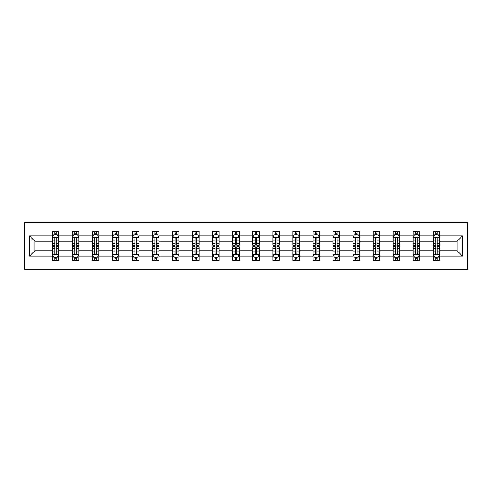 <?xml version="1.0" encoding="UTF-8"?>
<svg xmlns="http://www.w3.org/2000/svg" width="492" height="492" viewBox="0 0 492 492"><rect width="100%" height="100%" fill="white"/><g stroke="black" fill="none" stroke-linecap="round" stroke-linejoin="round"><path stroke-width="0.74" d="M24.6 269.776L467.4 269.776L467.4 222.224L24.6 222.224L24.6 269.776M439.7 256.154L439.7 250.754L457.056 250.754L462.449 256.154L439.7 256.154L439.7 260.459L437.259 260.459L437.259 257.181M433.274 256.154L419.651 256.154L419.651 250.754L433.274 250.754L433.274 260.459L439.7 260.459L439.7 257.027L438.495 257.027M419.651 256.154L419.651 260.459L417.21 260.459L417.21 257.181M413.225 256.154L399.596 256.154L399.596 250.754L413.225 250.754L413.225 260.459L419.651 260.459L419.651 257.027L418.44 257.027M399.596 256.154L399.596 260.459L397.155 260.459L397.155 257.181M393.169 256.154L379.547 256.154L379.547 250.754L393.169 250.754L393.169 260.459L399.596 260.459L399.596 257.027L398.391 257.027M379.547 256.154L379.547 260.459L377.106 260.459L377.106 257.181M373.121 256.154L359.498 256.154L359.498 250.754L373.121 250.754L373.121 260.459L379.547 260.459L379.547 257.027L378.336 257.027M359.498 256.154L359.498 260.459L357.051 260.459L357.051 257.181M353.072 256.154L339.443 256.154L339.443 250.754L353.072 250.754L353.072 260.459L359.498 260.459L359.498 257.027L358.287 257.027M339.443 256.154L339.443 260.459L337.002 260.459L337.002 257.181M333.016 256.154L319.394 256.154L319.394 250.754L333.016 250.754L333.016 260.459L339.443 260.459L339.443 257.027L338.238 257.027M319.394 256.154L319.394 260.459L316.953 260.459L316.953 257.181M312.967 256.154L299.339 256.154L299.339 250.754L312.967 250.754L312.967 260.459L319.394 260.459L319.394 257.027L318.183 257.027M299.339 256.154L299.339 260.459L296.897 260.459L296.897 257.181M292.912 256.154L279.29 256.154L279.29 250.754L292.912 250.754L292.912 260.459L299.339 260.459L299.339 257.027L298.134 257.027M279.29 256.154L279.29 260.459L276.848 260.459L276.848 257.181M272.863 256.154L259.241 256.154L259.241 250.754L272.863 250.754L272.863 260.459L279.29 260.459L279.29 257.027L278.085 257.027M259.241 256.154L259.241 260.459L256.799 260.459L256.799 257.181M252.814 256.154L239.186 256.154L239.186 250.754L252.814 250.754L252.814 260.459L259.241 260.459L259.241 257.027L258.029 257.027M239.186 256.154L239.186 260.459L236.744 260.459L236.744 257.181M232.759 256.154L219.137 256.154L219.137 250.754L232.759 250.754L232.759 260.459L239.186 260.459L239.186 257.027L237.98 257.027M219.137 256.154L219.137 260.459L216.695 260.459L216.695 257.181M212.71 256.154L199.088 256.154L199.088 250.754L212.71 250.754L212.71 260.459L219.137 260.459L219.137 257.027L217.925 257.027M199.088 256.154L199.088 260.459L196.64 260.459L196.64 257.181M192.661 256.154L179.033 256.154L179.033 250.754L192.661 250.754L192.661 260.459L199.088 260.459L199.088 257.027L197.876 257.027M179.033 256.154L179.033 260.459L176.591 260.459L176.591 257.181M172.606 256.154L158.984 256.154L158.984 250.754L172.606 250.754L172.606 260.459L179.033 260.459L179.033 257.027L177.827 257.027M158.984 256.154L158.984 260.459L156.542 260.459L156.542 257.181M152.557 256.154L138.929 256.154L138.929 250.754L152.557 250.754L152.557 260.459L158.984 260.459L158.984 257.027L157.772 257.027M138.929 256.154L138.929 260.459L136.487 260.459L136.487 257.181M132.502 256.154L118.88 256.154L118.88 250.754L132.502 250.754L132.502 260.459L138.929 260.459L138.929 257.027L137.723 257.027M118.88 256.154L118.88 260.459L116.438 260.459L116.438 257.181M112.453 256.154L98.83 256.154L98.83 250.754L112.453 250.754L112.453 260.459L118.88 260.459L118.88 257.027L117.674 257.027M98.83 256.154L98.83 260.459L96.389 260.459L96.389 257.181M92.404 256.154L78.775 256.154L78.775 250.754L92.404 250.754L92.404 260.459L98.83 260.459L98.83 257.027L97.619 257.027M78.775 256.154L78.775 260.459L76.334 260.459L76.334 257.181M72.349 256.154L58.726 256.154L58.726 250.754L72.349 250.754L72.349 260.459L78.775 260.459L78.775 257.027L77.57 257.027M58.726 256.154L58.726 260.459L56.285 260.459L56.285 257.181M52.3 256.154L29.551 256.154L29.551 235.846L52.3 235.846L52.3 241.246L34.944 241.246L34.944 250.754L52.3 250.754L52.3 260.459L58.726 260.459L58.726 257.027L57.515 257.027M53.505 234.973L52.3 234.973L52.3 231.541L52.3 235.846M54.741 234.819L54.741 231.541L52.3 231.541L58.726 231.541L58.726 235.846L72.349 235.846L72.349 231.541L78.775 231.541L78.775 235.846L92.404 235.846L92.404 231.541L98.83 231.541L98.83 235.846L112.453 235.846L112.453 231.541L118.88 231.541L118.88 235.846L132.502 235.846L132.502 231.541L138.929 231.541L138.929 235.846L152.557 235.846L152.557 231.541L158.984 231.541L158.984 235.846L172.606 235.846L172.606 231.541L179.033 231.541L179.033 235.846L192.661 235.846L192.661 231.541L199.088 231.541L199.088 235.846L212.71 235.846L212.71 231.541L219.137 231.541L219.137 235.846L232.759 235.846L232.759 231.541L239.186 231.541L239.186 235.846L252.814 235.846L252.814 231.541L259.241 231.541L259.241 235.846L272.863 235.846L272.863 231.541L279.29 231.541L279.29 235.846L292.912 235.846L292.912 231.541L299.339 231.541L299.339 235.846L312.967 235.846L312.967 231.541L319.394 231.541L319.394 235.846L333.016 235.846L333.016 231.541L339.443 231.541L339.443 235.846L353.072 235.846L353.072 231.541L359.498 231.541L359.498 235.846L373.121 235.846L373.121 231.541L379.547 231.541L379.547 235.846L393.169 235.846L393.169 231.541L399.596 231.541L399.596 235.846L413.225 235.846L413.225 231.541L419.651 231.541L419.651 235.846L433.274 235.846L433.274 231.541L439.7 231.541L439.7 235.846L462.449 235.846L462.449 256.154M433.274 235.846L433.274 241.246L419.651 241.246L419.651 235.846M413.225 235.846L413.225 241.246L399.596 241.246L399.596 235.846M393.169 235.846L393.169 241.246L379.547 241.246L379.547 235.846M373.121 235.846L373.121 241.246L359.498 241.246L359.498 235.846M353.072 235.846L353.072 241.246L339.443 241.246L339.443 235.846M333.016 235.846L333.016 241.246L319.394 241.246L319.394 235.846M312.967 235.846L312.967 241.246L299.339 241.246L299.339 235.846M292.912 235.846L292.912 241.246L279.29 241.246L279.29 235.846M272.863 235.846L272.863 241.246L259.241 241.246L259.241 235.846M252.814 235.846L252.814 241.246L239.186 241.246L239.186 235.846M232.759 235.846L232.759 241.246L219.137 241.246L219.137 235.846M212.71 235.846L212.71 241.246L199.088 241.246L199.088 235.846M192.661 235.846L192.661 241.246L179.033 241.246L179.033 235.846M172.606 235.846L172.606 241.246L158.984 241.246L158.984 235.846M152.557 235.846L152.557 241.246L138.929 241.246L138.929 235.846M132.502 235.846L132.502 241.246L118.88 241.246L118.88 235.846M112.453 235.846L112.453 241.246L98.83 241.246L98.83 235.846M92.404 235.846L92.404 241.246L78.775 241.246L78.775 235.846M72.349 235.846L72.349 241.246L58.726 241.246L58.726 235.846M29.551 235.846L34.944 241.246M457.056 250.754L457.056 241.246L439.7 241.246L439.7 235.846M435.715 234.752L437.259 234.752M415.666 234.752L417.21 234.752M395.611 234.752L397.155 234.752M375.562 234.752L377.106 234.752M355.513 234.752L357.051 234.752M335.458 234.752L337.002 234.752M315.409 234.752L316.953 234.752M295.36 234.752L296.897 234.752M275.305 234.752L276.848 234.752M255.256 234.752L256.799 234.752M235.201 234.752L236.744 234.752M215.152 234.752L216.695 234.752M195.103 234.752L196.64 234.752M175.047 234.752L176.591 234.752M154.998 234.752L156.542 234.752M134.949 234.752L136.487 234.752M114.894 234.752L116.438 234.752M94.845 234.752L96.389 234.752M74.79 234.752L76.334 234.752M54.741 234.752L56.285 234.752M54.741 257.248L56.285 257.248M74.79 257.248L76.334 257.248M94.845 257.248L96.389 257.248M114.894 257.248L116.438 257.248M134.949 257.248L136.487 257.248M154.998 257.248L156.542 257.248M175.047 257.248L176.591 257.248M195.103 257.248L196.64 257.248M215.152 257.248L216.695 257.248M235.201 257.248L236.744 257.248M255.256 257.248L256.799 257.248M275.305 257.248L276.848 257.248M295.36 257.248L296.897 257.248M315.409 257.248L316.953 257.248M335.458 257.248L337.002 257.248M355.513 257.248L357.051 257.248M375.562 257.248L377.106 257.248M395.611 257.248L397.155 257.248M415.666 257.248L417.21 257.248M435.715 257.248L437.259 257.248M34.944 250.754L29.551 256.154M462.449 235.846L457.056 241.246M56.285 233.208L54.741 233.208M52.3 243.62L52.3 245.231L54.741 245.231L54.741 243.62L52.3 243.62L52.3 241.246M58.726 241.246L58.726 245.231L56.285 245.231L56.285 238.349C55.768 237.359 55.258 237.359 54.741 238.349L54.741 243.62M57.515 234.973L58.726 234.973L58.726 231.541L56.285 231.541L56.285 234.819M58.726 237.39L57.441 234.819L53.585 234.819L52.3 237.39M54.741 258.792L56.285 258.792M58.726 248.38L58.726 246.769L56.285 246.769L56.285 248.38L58.726 248.38L58.726 250.754M52.3 250.754L52.3 246.769L54.741 246.769L54.741 253.651C55.258 254.641 55.768 254.641 56.285 253.651L56.285 248.38M53.505 257.027L52.3 257.027L52.3 260.459L54.741 260.459L54.741 257.181M52.3 254.61L53.585 257.181L57.441 257.181L58.726 254.61M76.334 233.208L74.79 233.208M73.56 234.973L72.349 234.973L72.349 231.541L74.79 231.541L74.79 234.819M72.349 243.62L72.349 245.231L74.79 245.231L74.79 243.62L72.349 243.62L72.349 241.246M78.775 241.246L78.775 245.231L76.334 245.231L76.334 238.349C75.823 237.359 75.307 237.359 74.79 238.349L74.79 243.62M77.57 234.973L78.775 234.973L78.775 231.541L76.334 231.541L76.334 234.819M78.775 237.39L77.49 234.819L73.634 234.819L72.349 237.39M96.389 233.208L94.845 233.208M93.609 234.973L92.404 234.973L92.404 231.541L94.845 231.541L94.845 234.819M92.404 243.62L92.404 245.231L94.845 245.231L94.845 243.62L92.404 243.62L92.404 241.246M98.83 241.246L98.83 245.231L96.389 245.231L96.389 238.349C95.872 237.359 95.356 237.359 94.845 238.349L94.845 243.62M97.619 234.973L98.83 234.973L98.83 231.541L96.389 231.541L96.389 234.819M98.83 237.39L97.545 234.819L93.689 234.819L92.404 237.39M74.79 258.792L76.334 258.792M78.775 248.38L78.775 246.769L76.334 246.769L76.334 248.38L78.775 248.38L78.775 250.754M72.349 250.754L72.349 246.769L74.79 246.769L74.79 253.651C75.307 254.641 75.817 254.641 76.334 253.651L76.334 248.38M73.56 257.027L72.349 257.027L72.349 260.459L74.79 260.459L74.79 257.181M72.349 254.61L73.634 257.181L77.49 257.181L78.775 254.61M94.845 258.792L96.389 258.792M98.83 248.38L98.83 246.769L96.389 246.769L96.389 248.38L98.83 248.38L98.83 250.754M92.404 250.754L92.404 246.769L94.845 246.769L94.845 253.651C95.356 254.641 95.872 254.641 96.389 253.651L96.389 248.38M93.609 257.027L92.404 257.027L92.404 260.459L94.845 260.459L94.845 257.181M92.404 254.61L93.689 257.181L97.545 257.181L98.83 254.61M116.438 233.208L114.894 233.208M113.664 234.973L112.453 234.973L112.453 231.541L114.894 231.541L114.894 234.819M112.453 243.62L112.453 245.231L114.894 245.231L114.894 243.62L112.453 243.62L112.453 241.246M118.88 241.246L118.88 245.231L116.438 245.231L116.438 238.349C115.921 237.359 115.411 237.359 114.894 238.349L114.894 243.62M117.674 234.973L118.88 234.973L118.88 231.541L116.438 231.541L116.438 234.819M118.88 237.39L117.594 234.819L113.738 234.819L112.453 237.39M114.894 258.792L116.438 258.792M118.88 248.38L118.88 246.769L116.438 246.769L116.438 248.38L118.88 248.38L118.88 250.754M112.453 250.754L112.453 246.769L114.894 246.769L114.894 253.651C115.411 254.641 115.921 254.641 116.438 253.651L116.438 248.38M113.664 257.027L112.453 257.027L112.453 260.459L114.894 260.459L114.894 257.181M112.453 254.61L113.738 257.181L117.594 257.181L118.88 254.61M136.487 233.208L134.949 233.208M133.713 234.973L132.502 234.973L132.502 231.541L134.949 231.541L134.949 234.819M132.502 243.62L132.502 245.231L134.949 245.231L134.949 243.62L132.502 243.62L132.502 241.246M138.929 241.246L138.929 245.231L136.487 245.231L136.487 238.349C135.976 237.359 135.46 237.359 134.949 238.349L134.949 243.62M137.723 234.973L138.929 234.973L138.929 231.541L136.487 231.541L136.487 234.819M138.929 237.39L137.643 234.819L133.787 234.819L132.502 237.39M134.949 258.792L136.487 258.792M138.929 248.38L138.929 246.769L136.487 246.769L136.487 248.38L138.929 248.38L138.929 250.754M132.502 250.754L132.502 246.769L134.949 246.769L134.949 253.651C135.46 254.641 135.976 254.641 136.487 253.651L136.487 248.38M133.713 257.027L132.502 257.027L132.502 260.459L134.949 260.459L134.949 257.181M132.502 254.61L133.787 257.181L137.643 257.181L138.929 254.61M156.542 233.208L154.998 233.208M153.762 234.973L152.557 234.973L152.557 231.541L154.998 231.541L154.998 234.819M152.557 243.62L152.557 245.231L154.998 245.231L154.998 243.62L152.557 243.62L152.557 241.246M158.984 241.246L158.984 245.231L156.542 245.231L156.542 238.349C156.025 237.359 155.515 237.359 154.998 238.349L154.998 243.62M157.772 234.973L158.984 234.973L158.984 231.541L156.542 231.541L156.542 234.819M158.984 237.39L157.698 234.819L153.842 234.819L152.557 237.39M154.998 258.792L156.542 258.792M158.984 248.38L158.984 246.769L156.542 246.769L156.542 248.38L158.984 248.38L158.984 250.754M152.557 250.754L152.557 246.769L154.998 246.769L154.998 253.651C155.509 254.641 156.025 254.641 156.542 253.651L156.542 248.38M153.762 257.027L152.557 257.027L152.557 260.459L154.998 260.459L154.998 257.181M152.557 254.61L153.842 257.181L157.698 257.181L158.984 254.61M176.591 233.208L175.047 233.208M173.817 234.973L172.606 234.973L172.606 231.541L175.047 231.541L175.047 234.819M172.606 243.62L172.606 245.231L175.047 245.231L175.047 243.62L172.606 243.62L172.606 241.246M179.033 241.246L179.033 245.231L176.591 245.231L176.591 238.349C176.081 237.359 175.564 237.359 175.047 238.349L175.047 243.62M177.827 234.973L179.033 234.973L179.033 231.541L176.591 231.541L176.591 234.819M179.033 237.39L177.747 234.819L173.891 234.819L172.606 237.39M175.047 258.792L176.591 258.792M179.033 248.38L179.033 246.769L176.591 246.769L176.591 248.38L179.033 248.38L179.033 250.754M172.606 250.754L172.606 246.769L175.047 246.769L175.047 253.651C175.564 254.641 176.075 254.641 176.591 253.651L176.591 248.38M173.817 257.027L172.606 257.027L172.606 260.459L175.047 260.459L175.047 257.181M172.606 254.61L173.891 257.181L177.747 257.181L179.033 254.61M196.64 233.208L195.103 233.208M193.866 234.973L192.661 234.973L192.661 231.541L195.103 231.541L195.103 234.819M192.661 243.62L192.661 245.231L195.103 245.231L195.103 243.62L192.661 243.62L192.661 241.246M199.088 241.246L199.088 245.231L196.64 245.231L196.64 238.349C196.13 237.359 195.613 237.359 195.103 238.349L195.103 243.62M197.876 234.973L199.088 234.973L199.088 231.541L196.64 231.541L196.64 234.819M199.088 237.39L197.802 234.819L193.946 234.819L192.661 237.39M195.103 258.792L196.64 258.792M199.088 248.38L199.088 246.769L196.64 246.769L196.64 248.38L199.088 248.38L199.088 250.754M192.661 250.754L192.661 246.769L195.103 246.769L195.103 253.651C195.613 254.641 196.13 254.641 196.64 253.651L196.64 248.38M193.866 257.027L192.661 257.027L192.661 260.459L195.103 260.459L195.103 257.181M192.661 254.61L193.946 257.181L197.802 257.181L199.088 254.61M216.695 233.208L215.152 233.208M213.915 234.973L212.71 234.973L212.71 231.541L215.152 231.541L215.152 234.819M212.71 243.62L212.71 245.231L215.152 245.231L215.152 243.62L212.71 243.62L212.71 241.246M219.137 241.246L219.137 245.231L216.695 245.231L216.695 238.349C216.179 237.359 215.668 237.359 215.152 238.349L215.152 243.62M217.925 234.973L219.137 234.973L219.137 231.541L216.695 231.541L216.695 234.819M219.137 237.39L217.851 234.819L213.995 234.819L212.71 237.39M215.152 258.792L216.695 258.792M219.137 248.38L219.137 246.769L216.695 246.769L216.695 248.38L219.137 248.38L219.137 250.754M212.71 250.754L212.71 246.769L215.152 246.769L215.152 253.651C215.668 254.641 216.179 254.641 216.695 253.651L216.695 248.38M213.915 257.027L212.71 257.027L212.71 260.459L215.152 260.459L215.152 257.181M212.71 254.61L213.995 257.181L217.851 257.181L219.137 254.61M236.744 233.208L235.201 233.208M233.971 234.973L232.759 234.973L232.759 231.541L235.201 231.541L235.201 234.819M232.759 243.62L232.759 245.231L235.201 245.231L235.201 243.62L232.759 243.62L232.759 241.246M239.186 241.246L239.186 245.231L236.744 245.231L236.744 238.349C236.234 237.359 235.717 237.359 235.201 238.349L235.201 243.62M237.98 234.973L239.186 234.973L239.186 231.541L236.744 231.541L236.744 234.819M239.186 237.39L237.9 234.819L234.044 234.819L232.759 237.39M256.799 233.208L255.256 233.208M254.02 234.973L252.814 234.973L252.814 231.541L255.256 231.541L255.256 234.819M252.814 243.62L252.814 245.231L255.256 245.231L255.256 243.62L252.814 243.62L252.814 241.246M259.241 241.246L259.241 245.231L256.799 245.231L256.799 238.349C256.283 237.359 255.772 237.359 255.256 238.349L255.256 243.62M258.029 234.973L259.241 234.973L259.241 231.541L256.799 231.541L256.799 234.819M259.241 237.39L257.956 234.819L254.1 234.819L252.814 237.39M276.848 233.208L275.305 233.208M274.075 234.973L272.863 234.973L272.863 231.541L275.305 231.541L275.305 234.819M272.863 243.62L272.863 245.231L275.305 245.231L275.305 243.62L272.863 243.62L272.863 241.246M279.29 241.246L279.29 245.231L276.848 245.231L276.848 238.349C276.332 237.359 275.821 237.359 275.305 238.349L275.305 243.62M278.085 234.973L279.29 234.973L279.29 231.541L276.848 231.541L276.848 234.819M279.29 237.39L278.005 234.819L274.149 234.819L272.863 237.39M296.897 233.208L295.36 233.208M294.124 234.973L292.912 234.973L292.912 231.541L295.36 231.541L295.36 234.819M292.912 243.62L292.912 245.231L295.36 245.231L295.36 243.62L292.912 243.62L292.912 241.246M299.339 241.246L299.339 245.231L296.897 245.231L296.897 238.349C296.387 237.359 295.87 237.359 295.36 238.349L295.36 243.62M298.134 234.973L299.339 234.973L299.339 231.541L296.897 231.541L296.897 234.819M299.339 237.39L298.054 234.819L294.198 234.819L292.912 237.39M316.953 233.208L315.409 233.208M314.173 234.973L312.967 234.973L312.967 231.541L315.409 231.541L315.409 234.819M312.967 243.62L312.967 245.231L315.409 245.231L315.409 243.62L312.967 243.62L312.967 241.246M319.394 241.246L319.394 245.231L316.953 245.231L316.953 238.349C316.436 237.359 315.925 237.359 315.409 238.349L315.409 243.62M318.183 234.973L319.394 234.973L319.394 231.541L316.953 231.541L316.953 234.819M319.394 237.39L318.109 234.819L314.253 234.819L312.967 237.39M337.002 233.208L335.458 233.208M334.228 234.973L333.016 234.973L333.016 231.541L335.458 231.541L335.458 234.819M333.016 243.62L333.016 245.231L335.458 245.231L335.458 243.62L333.016 243.62L333.016 241.246M339.443 241.246L339.443 245.231L337.002 245.231L337.002 238.349C336.491 237.359 335.974 237.359 335.458 238.349L335.458 243.62M338.238 234.973L339.443 234.973L339.443 231.541L337.002 231.541L337.002 234.819M339.443 237.39L338.158 234.819L334.302 234.819L333.016 237.39M357.051 233.208L355.513 233.208M354.277 234.973L353.072 234.973L353.072 231.541L355.513 231.541L355.513 234.819M353.072 243.62L353.072 245.231L355.513 245.231L355.513 243.62L353.072 243.62L353.072 241.246M359.498 241.246L359.498 245.231L357.051 245.231L357.051 238.349C356.54 237.359 356.023 237.359 355.513 238.349L355.513 243.62M358.287 234.973L359.498 234.973L359.498 231.541L357.051 231.541L357.051 234.819M359.498 237.39L358.213 234.819L354.357 234.819L353.072 237.39M377.106 233.208L375.562 233.208M374.326 234.973L373.121 234.973L373.121 231.541L375.562 231.541L375.562 234.819M373.121 243.62L373.121 245.231L375.562 245.231L375.562 243.62L373.121 243.62L373.121 241.246M379.547 241.246L379.547 245.231L377.106 245.231L377.106 238.349C376.589 237.359 376.079 237.359 375.562 238.349L375.562 243.62M378.336 234.973L379.547 234.973L379.547 231.541L377.106 231.541L377.106 234.819M379.547 237.39L378.262 234.819L374.406 234.819L373.121 237.39M397.155 233.208L395.611 233.208M394.381 234.973L393.169 234.973L393.169 231.541L395.611 231.541L395.611 234.819M393.169 243.62L393.169 245.231L395.611 245.231L395.611 243.62L393.169 243.62L393.169 241.246M399.596 241.246L399.596 245.231L397.155 245.231L397.155 238.349C396.644 237.359 396.128 237.359 395.611 238.349L395.611 243.62M398.391 234.973L399.596 234.973L399.596 231.541L397.155 231.541L397.155 234.819M399.596 237.39L398.311 234.819L394.455 234.819L393.169 237.39M417.21 233.208L415.666 233.208M414.43 234.973L413.225 234.973L413.225 231.541L415.666 231.541L415.666 234.819M413.225 243.62L413.225 245.231L415.666 245.231L415.666 243.62L413.225 243.62L413.225 241.246M419.651 241.246L419.651 245.231L417.21 245.231L417.21 238.349C416.693 237.359 416.183 237.359 415.666 238.349L415.666 243.62M418.44 234.973L419.651 234.973L419.651 231.541L417.21 231.541L417.21 234.819M419.651 237.39L418.366 234.819L414.51 234.819L413.225 237.39M235.201 258.792L236.744 258.792M239.186 248.38L239.186 246.769L236.744 246.769L236.744 248.38L239.186 248.38L239.186 250.754M232.759 250.754L232.759 246.769L235.201 246.769L235.201 253.651C235.717 254.641 236.228 254.641 236.744 253.651L236.744 248.38M233.971 257.027L232.759 257.027L232.759 260.459L235.201 260.459L235.201 257.181M232.759 254.61L234.044 257.181L237.9 257.181L239.186 254.61M255.256 258.792L256.799 258.792M259.241 248.38L259.241 246.769L256.799 246.769L256.799 248.38L259.241 248.38L259.241 250.754M252.814 250.754L252.814 246.769L255.256 246.769L255.256 253.651C255.766 254.641 256.283 254.641 256.799 253.651L256.799 248.38M254.02 257.027L252.814 257.027L252.814 260.459L255.256 260.459L255.256 257.181M252.814 254.61L254.1 257.181L257.956 257.181L259.241 254.61M275.305 258.792L276.848 258.792M279.29 248.38L279.29 246.769L276.848 246.769L276.848 248.38L279.29 248.38L279.29 250.754M272.863 250.754L272.863 246.769L275.305 246.769L275.305 253.651C275.821 254.641 276.332 254.641 276.848 253.651L276.848 248.38M274.075 257.027L272.863 257.027L272.863 260.459L275.305 260.459L275.305 257.181M272.863 254.61L274.149 257.181L278.005 257.181L279.29 254.61M295.36 258.792L296.897 258.792M299.339 248.38L299.339 246.769L296.897 246.769L296.897 248.38L299.339 248.38L299.339 250.754M292.912 250.754L292.912 246.769L295.36 246.769L295.36 253.651C295.87 254.641 296.387 254.641 296.897 253.651L296.897 248.38M294.124 257.027L292.912 257.027L292.912 260.459L295.36 260.459L295.36 257.181M292.912 254.61L294.198 257.181L298.054 257.181L299.339 254.61M315.409 258.792L316.953 258.792M319.394 248.38L319.394 246.769L316.953 246.769L316.953 248.38L319.394 248.38L319.394 250.754M312.967 250.754L312.967 246.769L315.409 246.769L315.409 253.651C315.919 254.641 316.436 254.641 316.953 253.651L316.953 248.38M314.173 257.027L312.967 257.027L312.967 260.459L315.409 260.459L315.409 257.181M312.967 254.61L314.253 257.181L318.109 257.181L319.394 254.61M335.458 258.792L337.002 258.792M339.443 248.38L339.443 246.769L337.002 246.769L337.002 248.38L339.443 248.38L339.443 250.754M333.016 250.754L333.016 246.769L335.458 246.769L335.458 253.651C335.974 254.641 336.485 254.641 337.002 253.651L337.002 248.38M334.228 257.027L333.016 257.027L333.016 260.459L335.458 260.459L335.458 257.181M333.016 254.61L334.302 257.181L338.158 257.181L339.443 254.61M355.513 258.792L357.051 258.792M359.498 248.38L359.498 246.769L357.051 246.769L357.051 248.38L359.498 248.38L359.498 250.754M353.072 250.754L353.072 246.769L355.513 246.769L355.513 253.651C356.023 254.641 356.54 254.641 357.051 253.651L357.051 248.38M354.277 257.027L353.072 257.027L353.072 260.459L355.513 260.459L355.513 257.181M353.072 254.61L354.357 257.181L358.213 257.181L359.498 254.61M375.562 258.792L377.106 258.792M379.547 248.38L379.547 246.769L377.106 246.769L377.106 248.38L379.547 248.38L379.547 250.754M373.121 250.754L373.121 246.769L375.562 246.769L375.562 253.651C376.079 254.641 376.589 254.641 377.106 253.651L377.106 248.38M374.326 257.027L373.121 257.027L373.121 260.459L375.562 260.459L375.562 257.181M373.121 254.61L374.406 257.181L378.262 257.181L379.547 254.61M395.611 258.792L397.155 258.792M399.596 248.38L399.596 246.769L397.155 246.769L397.155 248.38L399.596 248.38L399.596 250.754M393.169 250.754L393.169 246.769L395.611 246.769L395.611 253.651C396.128 254.641 396.644 254.641 397.155 253.651L397.155 248.38M394.381 257.027L393.169 257.027L393.169 260.459L395.611 260.459L395.611 257.181M393.169 254.61L394.455 257.181L398.311 257.181L399.596 254.61M415.666 258.792L417.21 258.792M419.651 248.38L419.651 246.769L417.21 246.769L417.21 248.38L419.651 248.38L419.651 250.754M413.225 250.754L413.225 246.769L415.666 246.769L415.666 253.651C416.177 254.641 416.693 254.641 417.21 253.651L417.21 248.38M414.43 257.027L413.225 257.027L413.225 260.459L415.666 260.459L415.666 257.181M413.225 254.61L414.51 257.181L418.366 257.181L419.651 254.61M437.259 233.208L435.715 233.208M434.485 234.973L433.274 234.973L433.274 231.541L435.715 231.541L435.715 234.819M433.274 243.62L433.274 245.231L435.715 245.231L435.715 243.62L433.274 243.62L433.274 241.246M439.7 241.246L439.7 245.231L437.259 245.231L437.259 238.349C436.742 237.359 436.232 237.359 435.715 238.349L435.715 243.62M438.495 234.973L439.7 234.973L439.7 231.541L437.259 231.541L437.259 234.819M439.7 237.39L438.415 234.819L434.559 234.819L433.274 237.39M435.715 258.792L437.259 258.792M439.7 248.38L439.7 246.769L437.259 246.769L437.259 248.38L439.7 248.38L439.7 250.754M433.274 250.754L433.274 246.769L435.715 246.769L435.715 253.651C436.232 254.641 436.742 254.641 437.259 253.651L437.259 248.38M434.485 257.027L433.274 257.027L433.274 260.459L435.715 260.459L435.715 257.181M433.274 254.61L434.559 257.181L438.415 257.181L439.7 254.61M58.696 237.322L52.33 237.322M58.726 243.62L56.285 243.62M54.741 240.17L52.3 240.17M58.726 240.17L56.285 240.17M56.285 234.026L54.741 234.026M52.33 254.678L58.696 254.678M52.3 248.38L54.741 248.38M56.285 251.83L58.726 251.83M52.3 251.83L54.741 251.83M54.741 257.974L56.285 257.974M78.745 237.322L72.386 237.322M78.775 243.62L76.334 243.62M74.79 240.17L72.349 240.17M78.775 240.17L76.334 240.17M76.334 234.026L74.79 234.026M98.794 237.322L92.434 237.322M98.83 243.62L96.389 243.62M94.845 240.17L92.404 240.17M98.83 240.17L96.389 240.17M96.389 234.026L94.845 234.026M72.386 254.678L78.745 254.678M72.349 248.38L74.79 248.38M76.334 251.83L78.775 251.83M72.349 251.83L74.79 251.83M74.79 257.974L76.334 257.974M92.434 254.678L98.794 254.678M92.404 248.38L94.845 248.38M96.389 251.83L98.83 251.83M92.404 251.83L94.845 251.83M94.845 257.974L96.389 257.974M118.849 237.322L112.484 237.322M118.88 243.62L116.438 243.62M114.894 240.17L112.453 240.17M118.88 240.17L116.438 240.17M116.438 234.026L114.894 234.026M112.484 254.678L118.849 254.678M112.453 248.38L114.894 248.38M116.438 251.83L118.88 251.83M112.453 251.83L114.894 251.83M114.894 257.974L116.438 257.974M138.898 237.322L132.539 237.322M138.929 243.62L136.487 243.62M134.949 240.17L132.502 240.17M138.929 240.17L136.487 240.17M136.487 234.026L134.949 234.026M132.539 254.678L138.898 254.678M132.502 248.38L134.949 248.38M136.487 251.83L138.929 251.83M132.502 251.83L134.949 251.83M134.949 257.974L136.487 257.974M158.953 237.322L152.588 237.322M158.984 243.62L156.542 243.62M154.998 240.17L152.557 240.17M158.984 240.17L156.542 240.17M156.542 234.026L154.998 234.026M152.588 254.678L158.953 254.678M152.557 248.38L154.998 248.38M156.542 251.83L158.984 251.83M152.557 251.83L154.998 251.83M154.998 257.974L156.542 257.974M179.002 237.322L172.637 237.322M179.033 243.62L176.591 243.62M175.047 240.17L172.606 240.17M179.033 240.17L176.591 240.17M176.591 234.026L175.047 234.026M172.637 254.678L179.002 254.678M172.606 248.38L175.047 248.38M176.591 251.83L179.033 251.83M172.606 251.83L175.047 251.83M175.047 257.974L176.591 257.974M199.051 237.322L192.692 237.322M199.088 243.62L196.64 243.62M195.103 240.17L192.661 240.17M199.088 240.17L196.64 240.17M196.64 234.026L195.103 234.026M192.692 254.678L199.051 254.678M192.661 248.38L195.103 248.38M196.64 251.83L199.088 251.83M192.661 251.83L195.103 251.83M195.103 257.974L196.64 257.974M219.106 237.322L212.741 237.322M219.137 243.62L216.695 243.62M215.152 240.17L212.71 240.17M219.137 240.17L216.695 240.17M216.695 234.026L215.152 234.026M212.741 254.678L219.106 254.678M212.71 248.38L215.152 248.38M216.695 251.83L219.137 251.83M212.71 251.83L215.152 251.83M215.152 257.974L216.695 257.974M239.155 237.322L232.796 237.322M239.186 243.62L236.744 243.62M235.201 240.17L232.759 240.17M239.186 240.17L236.744 240.17M236.744 234.026L235.201 234.026M259.204 237.322L252.845 237.322M259.241 243.62L256.799 243.62M255.256 240.17L252.814 240.17M259.241 240.17L256.799 240.17M256.799 234.026L255.256 234.026M279.259 237.322L272.894 237.322M279.29 243.62L276.848 243.62M275.305 240.17L272.863 240.17M279.29 240.17L276.848 240.17M276.848 234.026L275.305 234.026M299.308 237.322L292.949 237.322M299.339 243.62L296.897 243.62M295.36 240.17L292.912 240.17M299.339 240.17L296.897 240.17M296.897 234.026L295.36 234.026M319.363 237.322L312.998 237.322M319.394 243.62L316.953 243.62M315.409 240.17L312.967 240.17M319.394 240.17L316.953 240.17M316.953 234.026L315.409 234.026M339.412 237.322L333.047 237.322M339.443 243.62L337.002 243.62M335.458 240.17L333.016 240.17M339.443 240.17L337.002 240.17M337.002 234.026L335.458 234.026M359.461 237.322L353.102 237.322M359.498 243.62L357.051 243.62M355.513 240.17L353.072 240.17M359.498 240.17L357.051 240.17M357.051 234.026L355.513 234.026M379.517 237.322L373.151 237.322M379.547 243.62L377.106 243.62M375.562 240.17L373.121 240.17M379.547 240.17L377.106 240.17M377.106 234.026L375.562 234.026M399.566 237.322L393.206 237.322M399.596 243.62L397.155 243.62M395.611 240.17L393.169 240.17M399.596 240.17L397.155 240.17M397.155 234.026L395.611 234.026M419.614 237.322L413.255 237.322M419.651 243.62L417.21 243.62M415.666 240.17L413.225 240.17M419.651 240.17L417.21 240.17M417.21 234.026L415.666 234.026M232.796 254.678L239.155 254.678M232.759 248.38L235.201 248.38M236.744 251.83L239.186 251.83M232.759 251.83L235.201 251.83M235.201 257.974L236.744 257.974M252.845 254.678L259.204 254.678M252.814 248.38L255.256 248.38M256.799 251.83L259.241 251.83M252.814 251.83L255.256 251.83M255.256 257.974L256.799 257.974M272.894 254.678L279.259 254.678M272.863 248.38L275.305 248.38M276.848 251.83L279.29 251.83M272.863 251.83L275.305 251.83M275.305 257.974L276.848 257.974M292.949 254.678L299.308 254.678M292.912 248.38L295.36 248.38M296.897 251.83L299.339 251.83M292.912 251.83L295.36 251.83M295.36 257.974L296.897 257.974M312.998 254.678L319.363 254.678M312.967 248.38L315.409 248.38M316.953 251.83L319.394 251.83M312.967 251.83L315.409 251.83M315.409 257.974L316.953 257.974M333.047 254.678L339.412 254.678M333.016 248.38L335.458 248.38M337.002 251.83L339.443 251.83M333.016 251.83L335.458 251.83M335.458 257.974L337.002 257.974M353.102 254.678L359.461 254.678M353.072 248.38L355.513 248.38M357.051 251.83L359.498 251.83M353.072 251.83L355.513 251.83M355.513 257.974L357.051 257.974M373.151 254.678L379.517 254.678M373.121 248.38L375.562 248.38M377.106 251.83L379.547 251.83M373.121 251.83L375.562 251.83M375.562 257.974L377.106 257.974M393.206 254.678L399.566 254.678M393.169 248.38L395.611 248.38M397.155 251.83L399.596 251.83M393.169 251.83L395.611 251.83M395.611 257.974L397.155 257.974M413.255 254.678L419.614 254.678M413.225 248.38L415.666 248.38M417.21 251.83L419.651 251.83M413.225 251.83L415.666 251.83M415.666 257.974L417.21 257.974M439.67 237.322L433.304 237.322M439.7 243.62L437.259 243.62M435.715 240.17L433.274 240.17M439.7 240.17L437.259 240.17M437.259 234.026L435.715 234.026M433.304 254.678L439.67 254.678M433.274 248.38L435.715 248.38M437.259 251.83L439.7 251.83M433.274 251.83L435.715 251.83M435.715 257.974L437.259 257.974"/></g></svg>
